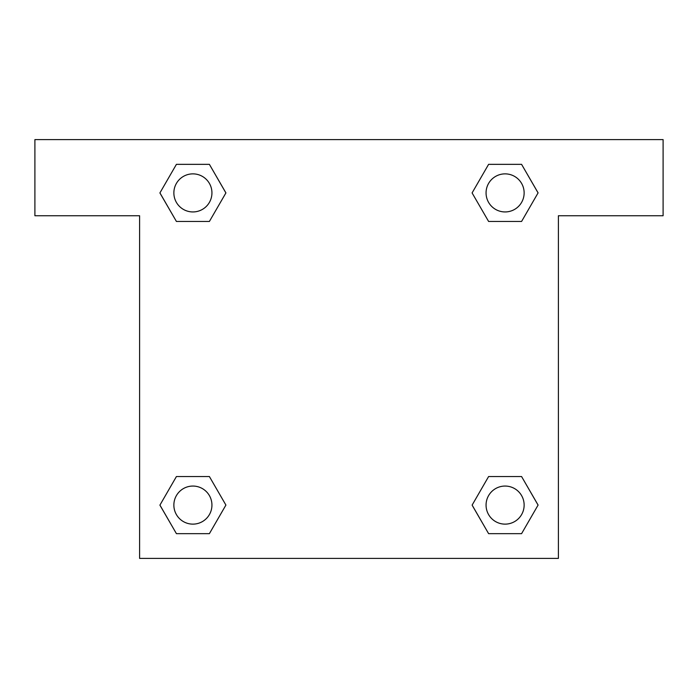 <?xml version="1.0" encoding="UTF-8"?>
<svg xmlns="http://www.w3.org/2000/svg" width="698" height="698" viewBox="0 0 698 698"><rect width="100%" height="100%" fill="white"/><g stroke="black" fill="none" stroke-linecap="round" stroke-linejoin="round"><path stroke-width="1.05" d="M521.581 164.344L488.609 164.344L521.581 164.344L538.071 192.901L521.581 221.458L488.609 221.458L502.9 221.458L488.609 221.458L472.092 192.927L488.609 164.344L521.581 164.344L538.106 192.884M521.581 476.542L488.609 476.542L521.581 476.542L538.071 505.099L521.581 533.656L488.609 533.656L472.127 505.099L488.609 476.542L521.581 476.542L538.106 505.073M472.668 506.033A199.881 199.881 0 0 1 472.633 506.059L488.609 533.656L521.581 533.656L488.609 533.656M195.1 221.458L176.419 221.458L209.391 221.458L195.1 221.458L209.391 221.458L225.908 192.927L209.391 221.458L176.419 221.458L159.894 192.927M176.419 533.656L209.391 533.656L176.419 533.656L159.929 505.099L176.419 476.542L209.391 476.542L195.1 476.542L209.391 476.542L225.908 505.073L209.391 533.656L176.419 533.656L159.894 505.116M663.1 139.6L34.9 139.6L34.9 215.743L139.6 215.743L139.6 558.4L558.4 558.4L558.4 215.743L663.1 215.743L663.1 139.6M176.419 221.458L159.929 192.901L176.419 164.344L209.391 164.344L225.908 192.884M209.391 476.542L225.908 505.073L209.391 476.542L176.419 476.542L195.1 476.542M488.609 221.458L472.092 192.927L488.609 221.458L521.581 221.458L502.9 221.458M524.137 505.099A19.038 19.038 0 0 0 495.58 488.609A19.038 19.038 0 0 0 495.58 521.581A19.038 19.038 0 0 0 524.137 505.099M211.939 505.099A19.038 19.038 0 0 0 183.382 488.609A19.038 19.038 0 0 0 183.382 521.581A19.038 19.038 0 0 0 211.939 505.099M524.137 192.901A19.038 19.038 0 0 0 495.58 176.419A19.038 19.038 0 0 0 495.58 209.391A19.038 19.038 0 0 0 524.137 192.901M209.391 164.344L176.419 164.344L209.391 164.344L225.873 192.901M211.939 192.901A19.038 19.038 0 0 0 183.382 176.419A19.038 19.038 0 0 0 183.382 209.391A19.038 19.038 0 0 0 211.939 192.901M488.609 476.542L502.9 476.542"/></g></svg>
